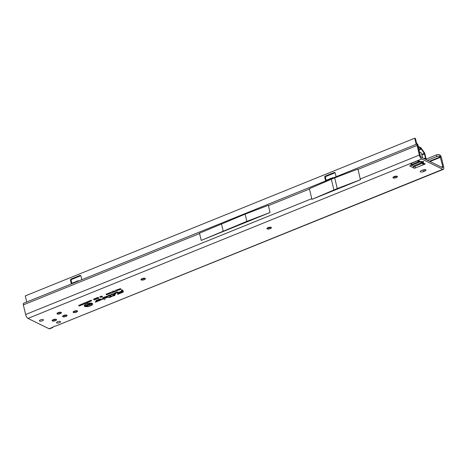 <?xml version="1.0" encoding="UTF-8"?>
<svg xmlns="http://www.w3.org/2000/svg" width="467" height="467" viewBox="0 0 467 467"><rect width="100%" height="100%" fill="white"/><g stroke="black" fill="none" stroke-linecap="round" stroke-linejoin="round"><path stroke-width="0.7" d="M421.543 162.831L423.038 162.86L423.569 162.201A1.985 1.687 -141.4 0 1 421.952 161.6M397.364 176.491A2.288 0.811 -13.3 0 1 397.265 176.742A2.288 0.811 -13.3 0 1 395.339 177.717A2.288 0.811 -13.3 0 1 393.167 177.729A2.288 0.811 -13.3 0 1 393.144 177.717A2.288 0.811 -13.3 0 1 392.94 177.542M271.374 227.517A2.288 0.811 -13.3 0 1 271.269 227.762A2.288 0.811 -13.3 0 1 269.348 228.737A2.288 0.811 -13.3 0 1 267.171 228.748A2.288 0.811 -13.3 0 1 267.147 228.737A2.288 0.811 -13.3 0 1 266.943 228.561M145.377 278.536A2.288 0.811 -13.3 0 1 145.272 278.787A2.288 0.811 -13.3 0 1 143.351 279.756A2.288 0.811 -13.3 0 1 141.174 279.768A2.288 0.811 -13.3 0 1 141.157 279.756A2.288 0.811 -13.3 0 1 140.952 279.581M61.375 312.551A2.288 0.811 -13.3 0 1 61.276 312.797A2.288 0.811 -13.3 0 1 59.35 313.771A2.288 0.811 -13.3 0 1 57.178 313.783A2.288 0.811 -13.3 0 1 57.155 313.771A2.288 0.811 -13.3 0 1 56.951 313.596M67.009 315.307A2.288 0.811 -13.3 0 1 66.909 315.558A2.288 0.811 -13.3 0 1 64.983 316.527A2.288 0.811 -13.3 0 1 62.806 316.538A2.288 0.811 -13.3 0 1 62.788 316.527A2.288 0.811 -13.3 0 1 62.584 316.352M56.513 319.556A2.288 0.811 -13.3 0 1 56.408 319.807A2.288 0.811 -13.3 0 1 54.487 320.776A2.288 0.811 -13.3 0 1 52.31 320.788A2.288 0.811 -13.3 0 1 52.286 320.782A2.288 0.811 -13.3 0 1 52.088 320.601M77.51 311.051A2.288 0.811 -13.3 0 1 77.405 311.302A2.288 0.811 -13.3 0 1 75.485 312.277A2.288 0.811 -13.3 0 1 73.307 312.289A2.288 0.811 -13.3 0 1 73.29 312.277A2.288 0.811 -13.3 0 1 73.085 312.102M105.005 299.487L104.339 299.756L105.005 299.487M85.905 305.523L85.502 305.634L85.905 305.523M91.713 303.55A3.806 1.354 166.7 0 0 87.201 303.824A3.806 1.354 166.7 0 0 84.784 305.885A3.806 1.354 166.7 0 0 85.163 306.206A3.806 1.354 166.7 0 0 89.308 306.043A3.806 1.354 166.7 0 0 92.151 304.14A3.806 1.354 166.7 0 0 91.713 303.55M84.615 305.021A3.905 1.389 166.7 0 0 84.603 305.564L84.784 305.885M92.133 303.381A4.296 1.524 166.7 0 0 87.452 303.562A4.296 1.524 166.7 0 0 84.241 305.71A4.296 1.524 166.7 0 0 84.737 306.375A4.296 1.524 166.7 0 0 89.833 306.066A4.296 1.524 166.7 0 0 92.559 303.743A4.296 1.524 166.7 0 0 92.133 303.381M84.282 305.517A4.191 1.489 166.7 0 0 84.743 305.99A4.191 1.489 166.7 0 0 84.959 306.083M110.101 295.342A0.823 0.292 166.7 0 0 109.009 295.448L108.373 295.827L109.885 295.488L110.685 296.592L109.12 297.351L112.699 295.903L110.959 296.481L110.177 295.401A0.823 0.292 166.7 0 0 110.101 295.342M110.44 295.208A1.22 0.432 166.7 0 0 108.829 295.354L107.859 295.745L108.11 296.101L109.506 295.599L110.241 296.609L108.601 297.275L108.858 297.625L113.142 295.885L112.891 295.535L111.216 296.212L110.551 295.29A1.22 0.432 166.7 0 0 110.44 295.208M112.454 294.175L113.183 294.152L114.222 295.588L114.497 295.477L113.475 294.064A0.823 0.292 166.7 0 0 113.399 294.006A0.823 0.292 166.7 0 0 112.314 294.111L111.362 294.619L112.454 294.175M113.744 293.871A1.22 0.432 166.7 0 0 112.127 294.017L110.848 294.537L111.099 294.887L112.798 294.251L113.966 295.856L114.94 295.459L113.849 293.953A1.22 0.432 166.7 0 0 113.744 293.871M116.715 292.453L117.398 292.389L117.842 292.967L117.737 292.342A0.823 0.292 166.7 0 0 117.661 292.284A0.823 0.292 166.7 0 0 116.575 292.383L114.59 293.183L115.203 294.035L115.477 293.924L114.935 293.171L116.715 292.453M118.005 292.144A1.22 0.432 166.7 0 0 116.388 292.295L114.146 293.2L114.94 294.303L115.921 293.906L115.378 293.153L116.896 292.54L117.579 293.235L118.554 292.838L118.116 292.231A1.22 0.432 166.7 0 0 118.005 292.144M425.746 169.76A2.288 0.811 -13.3 0 1 426.003 170.035A2.288 0.811 -13.3 0 1 424.83 171.074L423.516 171.605A2.288 0.811 -13.3 0 1 420.236 171.617A2.288 0.811 -13.3 0 1 421.409 170.572L422.717 170.041A2.288 0.811 -13.3 0 1 425.746 169.76M39.695 321.051A2.061 0.73 -13.3 0 1 39.461 320.806A2.061 0.73 -13.3 0 1 40.898 319.732A2.061 0.73 -13.3 0 1 43.238 319.615A2.061 0.73 -13.3 0 1 43.472 319.86A2.061 0.73 -13.3 0 1 42.042 320.934A2.061 0.73 -13.3 0 1 39.695 321.051M56.77 322.954A2.061 0.73 -13.3 0 1 56.536 322.709A2.061 0.73 -13.3 0 1 57.972 321.635A2.061 0.73 -13.3 0 1 60.313 321.518A2.061 0.73 -13.3 0 1 60.547 321.763A2.061 0.73 -13.3 0 1 59.116 322.837A2.061 0.73 -13.3 0 1 56.77 322.954M393.208 177.898A2.288 0.811 -13.3 0 1 392.951 177.629A2.288 0.811 -13.3 0 1 394.539 176.433A2.288 0.811 -13.3 0 1 397.143 176.304A2.288 0.811 -13.3 0 1 397.399 176.579A2.288 0.811 -13.3 0 1 395.812 177.769A2.288 0.811 -13.3 0 1 393.208 177.898M267.212 228.923A2.288 0.811 -13.3 0 1 266.955 228.649A2.288 0.811 -13.3 0 1 268.543 227.458A2.288 0.811 -13.3 0 1 271.146 227.324A2.288 0.811 -13.3 0 1 271.403 227.598A2.288 0.811 -13.3 0 1 269.815 228.789A2.288 0.811 -13.3 0 1 267.212 228.923M141.215 279.943A2.288 0.811 -13.3 0 1 140.958 279.669A2.288 0.811 -13.3 0 1 142.546 278.478A2.288 0.811 -13.3 0 1 145.149 278.35A2.288 0.811 -13.3 0 1 145.412 278.618A2.288 0.811 -13.3 0 1 143.818 279.815A2.288 0.811 -13.3 0 1 141.215 279.943M73.348 312.458A2.288 0.811 -13.3 0 1 73.091 312.189A2.288 0.811 -13.3 0 1 74.685 310.993A2.288 0.811 -13.3 0 1 77.288 310.864A2.288 0.811 -13.3 0 1 77.545 311.139A2.288 0.811 -13.3 0 1 75.952 312.33A2.288 0.811 -13.3 0 1 73.348 312.458M62.847 316.714A2.288 0.811 -13.3 0 1 62.59 316.439A2.288 0.811 -13.3 0 1 64.183 315.248A2.288 0.811 -13.3 0 1 66.787 315.12A2.288 0.811 -13.3 0 1 67.044 315.388A2.288 0.811 -13.3 0 1 65.45 316.585A2.288 0.811 -13.3 0 1 62.847 316.714M57.219 313.958A2.288 0.811 -13.3 0 1 56.962 313.684A2.288 0.811 -13.3 0 1 58.55 312.493A2.288 0.811 -13.3 0 1 61.154 312.359A2.288 0.811 -13.3 0 1 61.41 312.633A2.288 0.811 -13.3 0 1 59.823 313.824A2.288 0.811 -13.3 0 1 57.219 313.958M52.351 320.963A2.288 0.811 -13.3 0 1 52.094 320.695A2.288 0.811 -13.3 0 1 53.682 319.498A2.288 0.811 -13.3 0 1 56.285 319.37A2.288 0.811 -13.3 0 1 56.542 319.638A2.288 0.811 -13.3 0 1 54.954 320.835A2.288 0.811 -13.3 0 1 52.351 320.963M439.932 156.544A2.288 1.08 170.3 0 0 436.849 156.538L436.569 154.886A2.288 1.08 -9.7 0 1 439.651 154.886L442.769 166.532A1.524 0.566 -112 0 1 442.64 167.6A1.524 0.566 -112 0 1 442.395 167.571L421.275 157.239A1.524 0.566 -112 0 1 420.242 155.505L417.492 143.848A2.288 0.531 -16.6 0 1 417.603 143.959L418.134 145.733A2.288 0.531 -16.6 0 1 417.994 146.008M57.33 313.071A4.005 1.424 166.7 0 0 60.803 312.254M62.963 315.832A4.005 1.424 166.7 0 0 66.437 315.009M52.467 320.082A4.005 1.424 166.7 0 0 55.941 319.259M73.465 311.577A4.005 1.424 166.7 0 0 76.938 310.759M141.332 279.062A4.005 1.424 166.7 0 0 144.805 278.239M267.328 228.042A4.005 1.424 166.7 0 0 270.796 227.219M393.319 177.016A4.005 1.424 166.7 0 0 396.792 176.199M422.372 163.246L415.035 166.217A1.144 0.409 -13.3 0 1 413.523 166.357L410.966 165.102M423.569 162.201L423.452 161.559L418.928 161.559L417.889 161.051M422.022 161.448A1.985 0.595 83.6 0 1 421.818 161.617L420.294 161.786A1.985 0.595 83.6 0 0 420.498 161.617L419.308 161.033L417.942 161.068M421.053 162.423A1.985 0.952 -39.5 0 1 420.89 162.294L422.734 163.421L425.291 163.964L423.038 162.86A1.985 1.687 38.6 0 1 421.001 161.722L420.808 161.699M419.378 151.857L420.837 152.569A1.144 0.426 -112 0 1 421.608 153.871L422.553 157.864M53.413 326.719L52.853 327.215A2.288 0.811 -13.3 0 1 55.783 326.03L443.352 169.363A3.432 1.273 -112 0 1 442.804 169.305L421.683 158.973A3.432 1.273 -112 0 1 419.36 155.073L417.089 145.459A2.288 0.852 -112 0 1 417.282 143.854L418.018 145.622A2.288 0.531 -16.6 0 1 418.134 145.733M439.651 154.886L440.06 155.184A2.288 0.852 -112 0 1 441.461 157.688L443.65 166.958A3.432 1.273 -112 0 1 443.352 169.363M58.206 312.983L60.109 312.213M419.36 155.073L360.244 179.013L357.991 169.282M425.291 163.964L415.449 167.951A1.144 0.409 -13.3 0 1 413.931 168.091L409.903 166.118A1.144 0.409 -13.3 0 1 409.775 165.983A1.144 0.409 -13.3 0 1 410.125 165.575L411.404 164.863A1.144 0.409 166.7 0 0 411.754 164.454A1.144 0.409 166.7 0 0 411.625 164.32L410.902 163.964A1.144 0.409 -13.3 0 1 410.773 163.829A1.144 0.409 -13.3 0 1 411.357 163.31L417.078 160.992L417.965 161.074M418.251 160.52L419.308 161.033L418.251 160.52L417.078 160.992M89.559 301.063L90.084 301.151L89.857 301.711L88.444 301.513L89.559 301.063M90.084 301.151L89.857 301.711L89.944 300.83M88.742 301.448L88.444 301.513M87.708 301.682L88.993 302.05L87.539 302.003L87.86 302.505L87.504 302.651L86.512 302.167L88.316 301.98L87.708 301.682M86.045 302.359L87.329 302.721L85.835 303.06L86.418 302.54L86.045 302.359M86.418 303.071L85.811 302.692L85.835 303.06L86.109 302.663M85.017 302.902L85.537 302.995L85.315 303.55L83.897 303.352L85.017 302.902M85.537 302.995L85.315 303.55L85.397 302.669M84.194 303.287L83.897 303.352M83.161 303.521L84.451 303.889L82.881 303.947L83.529 304.262L83.231 304.385L82.239 303.894L83.809 303.842L83.161 303.521M80.844 304.461L82.017 303.988L83.009 304.472L81.859 304.939L82.542 304.507L81.334 304.642L81.894 304.192L80.844 304.461M80.394 304.642L81.678 305.009L80.114 305.068L80.756 305.383L80.464 305.506L79.472 305.015L81.042 304.963L80.394 304.642M78.59 305.371L80.353 305.546L79.11 306.048L79.413 305.774L78.59 305.371M90.388 300.334L90.032 301.057L90.324 300.614L91.544 300.579L91.322 301.116L90.37 301.203L91.246 300.695L90.365 300.958L90.201 300.614M89.997 300.672L90.032 301.057L90.324 300.614M91.544 300.579L91.322 301.116L91.404 300.258M91.158 301.028L91.112 300.695M97.533 297.759L97.982 297.858L97.206 298.039L98.058 298.477L96.943 298.267L97.533 297.759M96.949 297.882L96.943 298.267L97.072 297.864M96.441 298.203L96.891 298.302L96.114 298.483L96.967 298.921L95.852 298.705L96.441 298.203M95.858 298.325L95.852 298.705L95.98 298.308M95.35 298.647L95.799 298.746L95.023 298.927L95.875 299.365L94.76 299.149L95.35 298.647M94.766 298.769L94.76 299.149L94.889 298.752M94.258 299.084L94.708 299.189L93.931 299.365L94.783 299.802L93.663 299.592L94.258 299.084M93.674 299.207L93.663 299.592L93.797 299.189M97.93 297.52L98.263 297.38L98.887 298.156L98.555 298.29L97.93 297.52M101.006 296.282L101.491 296.09L102.635 296.65L101.228 296.738L101.567 297.082L100.907 297.351L99.757 296.79L100.662 296.802L100.399 296.527L101.421 296.487L101.006 296.282M109.617 293.329L109.354 293.965L108.198 294.07L109.231 293.486L107.824 293.912L108.169 293.369L109.809 293.48M108.046 293.434L108.268 293.107L108.256 293.778L108.005 293.445M107.813 293.504L107.824 293.912L108.169 293.369M109.138 293.854L109.109 293.533M107.941 294.006L107.679 294.642L106.529 294.747L107.556 294.163L106.149 294.589L106.494 294.047L108.134 294.157M106.721 294.152L106.581 294.455L106.377 294.111L106.593 293.784L106.721 294.152M106.137 294.181L106.149 294.589L106.494 294.047M107.468 294.531L107.433 294.21M109.792 292.716L111.012 292.628L109.809 293.025L111.362 292.85L111.029 293.288L109.908 293.375L110.971 293.002L109.43 293.183L109.792 292.716L109.43 293.183L109.436 292.803L110.095 293.183M109.862 292.459L109.99 292.827L109.64 292.716M111.362 292.85L111.029 293.288L111.187 292.535M110.802 293.183L110.977 292.622M111.893 291.863L113.113 291.904L113.09 292.453L111.864 292.412L111.858 291.536M113.113 291.904L112.944 291.595M113.172 291.344L114.397 291.385L114.374 291.933L113.148 291.893L113.137 291.023M114.397 291.385L114.228 291.075M115.349 291.542L114.158 290.959L115.851 291.064L115.349 291.542L115.308 291.175M116.12 291.052L115.758 290.311L116.143 290.153L116.534 290.836L117.538 290.626L116.289 291.134L115.804 289.954M118.239 289.307L119.797 289.721L117.947 290.165L117.988 289.867L116.925 289.838L118.717 289.54L118.239 289.307M117.953 289.785L117.941 289.476M119.651 288.734L121.21 289.149L119.914 289.68L120.609 289.201L119.581 289.4L120.142 288.974L119.651 288.734M105.075 297.642L104.661 298.466L107.095 297.479A1.722 0.613 166.7 0 0 107.953 296.633A1.722 0.613 166.7 0 0 105.507 296.703L102.629 297.864L103.154 298.594L101.876 299.143L102.127 299.493L103.598 298.898A1.22 0.432 166.7 0 0 104.205 298.296A1.22 0.432 166.7 0 0 104.199 298.279L103.861 297.818L106.015 296.948L106.914 296.971L105.075 297.642L105.209 298.08L106.914 297.391A1.325 0.473 166.7 0 0 107.597 296.831A1.325 0.473 166.7 0 0 105.688 296.79L103.079 297.847L103.534 298.483L102.32 299.125L103.417 298.804A0.823 0.292 166.7 0 0 103.843 298.46A0.823 0.292 166.7 0 0 103.82 298.39L103.417 297.835L105.828 296.86A1.022 0.362 -13.3 0 1 107.282 296.819A1.022 0.362 -13.3 0 1 106.774 297.321L105.209 298.08M98.449 300.328L98.035 301.151L100.469 300.164A1.722 0.613 166.7 0 0 101.327 299.318A1.722 0.613 166.7 0 0 98.881 299.382L96.004 300.55L96.529 301.279L95.25 301.822L95.501 302.172L96.973 301.577A1.22 0.432 166.7 0 0 97.58 300.981A1.22 0.432 166.7 0 0 97.568 300.964L97.235 300.503L99.383 299.633L100.282 299.651L99.961 299.913L98.449 300.328M123.381 291.373L122.313 289.896L121.332 290.293L121.875 291.04L118.951 292.225L119.208 292.575L122.126 291.39L122.336 291.677A1.097 0.391 -13.3 0 1 122.366 291.77A1.097 0.391 -13.3 0 1 121.799 292.231L117.526 293.959L117.777 294.315L122.307 292.482A2.195 0.782 166.7 0 0 123.399 291.402A2.195 0.782 166.7 0 0 123.381 291.373M52.964 327.449L49.619 328.809A3.432 1.273 68 0 1 49.064 328.745L27.944 318.412A3.432 1.273 68 0 1 25.621 314.513L23.35 304.898A2.288 0.852 68 0 1 23.548 303.293L23.788 303.276M89.956 303.748L90.51 303.521L91.666 304.087L89.903 304.286L90.475 304.566L89.921 304.793L88.771 304.227L90.522 304.023L89.956 303.748M86.167 305.284L86.722 305.056L87.872 305.622L86.354 306.235L87.049 305.716L85.776 305.838L86.611 305.5L86.167 305.284M89.39 304.717L88.94 305.202L87.23 305.173L87.732 304.636L89.098 304.49L87.784 304.945L89.46 304.77M87.86 304.402L87.994 304.776L87.615 304.636M422.437 163.275L422.997 164.221L422.851 164.95L422.88 164.016M123.049 291.589A2.096 0.741 166.7 0 0 123.253 291.198M117.766 293.895L117.777 294.315M122.261 291.175L122.348 291.303A1.203 0.426 -13.3 0 1 122.383 291.402A1.203 0.426 -13.3 0 1 122.342 291.519M119.19 292.161L119.208 292.575M121.554 290.2L121.875 291.04M117.894 293.813L122.12 292.389A1.798 0.642 166.7 0 0 123.049 291.636L123.066 291.268A1.903 0.677 166.7 0 0 123.019 291.11L122.179 289.949M122.57 291.367A1.395 0.496 -13.3 0 1 122.366 291.665M123.049 291.636A1.798 0.642 166.7 0 0 123.002 291.484L122.05 290.165L121.776 290.276L122.319 291.023L119.394 292.208L122.389 291.122L122.71 291.566A1.494 0.531 -13.3 0 1 122.728 291.589A1.494 0.531 -13.3 0 1 121.98 292.319L117.97 293.947M117.229 292.354L117.696 292.768M117.561 292.821L117.579 293.235M114.368 293.113L115.057 293.831M114.929 293.889L114.94 294.303M118.11 292.856L117.842 292.091M115.477 293.924L115.156 293.083M112.961 294.082L114.082 295.389M113.948 295.442L113.966 295.856M111.088 294.473L111.099 294.887M114.497 295.477L113.58 293.819M95.49 301.758L95.501 302.172M96.541 300.894L96.225 300.456M97.2 300.865A0.928 0.327 166.7 0 0 97.229 300.777A0.928 0.327 166.7 0 0 97.206 300.701L97.013 300.427M98.724 300.217L98.584 300.766L100.288 300.071A1.325 0.473 166.7 0 0 100.971 299.516L100.989 299.149A1.43 0.508 166.7 0 0 100.989 299.113M98.455 300.322L98.584 300.766M99.156 300.042L98.788 300.351M95.618 301.676L96.792 301.489A0.823 0.292 166.7 0 0 97.212 301.145A0.823 0.292 166.7 0 0 97.194 301.075L96.792 300.52L99.202 299.545A1.022 0.362 -13.3 0 1 100.656 299.505A1.022 0.362 -13.3 0 1 100.148 300.007L99.132 300.211M96.371 300.398L96.908 301.168L95.694 301.81M100.971 299.516A1.325 0.473 166.7 0 0 99.062 299.475L96.447 300.532M102.115 299.073L102.127 299.493M103.166 298.209L102.851 297.777M103.826 298.18A0.928 0.327 166.7 0 0 103.861 298.092A0.928 0.327 166.7 0 0 103.837 298.016L103.639 297.748M107.597 296.831L107.614 296.469A1.43 0.508 166.7 0 0 107.614 296.428M110.626 296.743L110.661 297.193M108.84 297.205L108.858 297.625M109.663 295.418L110.241 296.609M108.099 295.681L108.11 296.101M111.076 296.014L110.282 295.156M111.228 296.498L111.199 296.814M110.942 296.066L110.959 296.481M112.728 295.605L112.699 295.903M92.081 304.396A4.191 1.489 166.7 0 0 92.443 303.591M92.151 304.14L92.168 303.772A3.905 1.389 166.7 0 0 91.917 303.293M90.522 304.023L90.388 303.573M89.921 304.793L89.197 304.052M91.129 304.303L90.586 303.906M86.611 305.5L86.593 305.109M86.885 305.634L86.64 305.313M87.049 305.716L86.844 305.231M87.399 305.389L87.078 305.523M87.708 304.823L87.341 304.823M88.8 304.945L88.736 304.56M88.94 305.202L89.22 304.402M88.567 304.723L88.508 304.326M120.142 288.974L120.188 288.653M120.363 289.079L120.328 288.717M120.609 289.201L120.655 288.88M118.939 289.645L118.157 289.698L118.326 290.013L119.196 289.773L118.898 289.283M118.717 289.54L118.764 289.219M117.988 289.861L118.122 289.447M119.196 289.773L119.243 289.452M116.289 291.134L116.166 290.69M115.629 291.426L115.442 291.081M113.79 292.044L113.154 291.507M114.141 291.507L114.018 291.157L114.141 291.507M114.176 291.828L113.376 291.449L114.176 291.828L114.018 291.157M113.534 291.735L113.248 291.075M112.512 292.564L111.876 292.027M112.856 292.027L112.734 291.677L112.856 292.027M112.891 292.348L112.092 291.968L112.891 292.348L112.734 291.677M112.255 292.254L111.963 291.595M110.848 292.978L110.802 292.593M110.656 292.791L110.597 292.389M107.679 294.642L107.772 293.696M109.354 293.965L109.447 293.019M101.421 296.487L101.905 296.335L101.438 296.107M100.662 296.802L100.96 296.72L100.668 296.417M100.907 297.351L100.189 296.615M101.275 296.779L100.86 296.948M101.228 296.738L100.983 296.376M101.969 296.919L101.573 296.434M98.555 298.29L98.169 297.421M94.41 299.954L94.375 299.604M93.931 299.365L93.75 299.049M94.001 299.3L93.873 298.927M94.357 299.353L94.305 298.944M95.501 299.516L95.466 299.16M95.023 298.927L94.842 298.606M95.093 298.857L94.964 298.489M95.449 298.909L95.396 298.501M96.593 299.073L96.558 298.717M96.114 298.483L95.933 298.162M96.184 298.413L96.056 298.045M96.541 298.466L96.488 298.057M97.685 298.629L97.65 298.279M97.206 298.039L97.025 297.718M97.276 297.975L97.148 297.602M97.632 298.022L97.585 297.619M85.14 303.468L85.239 303.112L84.358 303.486L85.14 303.468L85.216 302.744M84.358 303.486L84.358 302.774M86.874 302.499L86.547 302.342M86.588 302.622L86.156 302.388M86.862 302.756L86.121 302.937L85.986 302.616M87.393 302.33L87.3 301.851M87.504 302.651L87.417 302.248M87.539 302.003L87.341 301.6M88.613 302.202L88.543 301.828M89.687 301.624L89.787 301.273L88.905 301.641L89.687 301.624L89.763 300.9M88.905 301.641L88.905 300.935M360.314 179.118L360.454 179.719L337.238 188.551L334.716 177.869L331.348 179.235L309.399 188.686L311.927 199.368L360.495 179.742L360.244 179.013M245.14 214.143L246.845 221.358L201.23 240.394L199.485 233.196L245.14 214.143L268.356 205.311M223.133 230.955L221.428 223.746M246.845 221.358L270.019 212.538L268.414 205.55M201.23 240.394L270.019 212.538M436.849 156.538L427.55 160.309M421.444 162.779L413.114 166.153M436.569 154.886L426.079 159.13M334.716 177.869L357.932 169.036M337.238 188.551L311.927 199.368M333.876 189.917L331.348 179.235M422.997 164.221L422.851 164.95M421.818 161.617L422.156 161.535M326.503 180.612L326.608 180.134L332.516 177.746L333.234 177.886M72.216 283.586L72.321 283.107L78.228 280.714L78.946 280.86M418.064 146.294L420.522 147.496A2.668 0.992 68 0 1 421.357 148.313L424.38 152.651A1.909 0.706 68 0 1 424.795 153.415L426.097 158.926A1.909 0.706 68 0 1 425.898 159.498M419.132 151.571L419.08 150.035L421.24 149.002L424.269 153.345L421.771 154.536M421.24 149.002A1.524 0.566 68 0 0 420.767 148.535L418.309 147.333M423.75 158.447L425.402 158.476L425.484 157.939L424.269 153.345M411.748 164.536L419.01 161.594M326.194 180.741L325.493 177.775A1.144 0.981 116.1 0 1 326.235 176.339L334.763 172.883A1.144 0.981 116.1 0 1 335.119 172.808M325.627 180.968L324.793 177.431A1.144 0.981 116.1 0 1 325.528 175.995L334.063 172.539A1.144 0.981 116.1 0 1 335.288 173.181L336.129 176.719M71.34 283.942L70.499 280.404A1.144 0.981 116.1 0 1 71.241 278.962L79.769 275.507A1.144 0.981 116.1 0 1 81.001 276.149L81.836 279.686M71.906 283.708L71.206 280.749A1.144 0.981 116.1 0 1 71.947 279.307L80.476 275.857A1.144 0.981 116.1 0 1 80.832 275.781M416.185 144.297L414.743 138.191L25.271 295.909L26.712 302.009M414.743 138.191L415.449 138.536L416.757 144.07M420.516 161.67L420.89 162.294A1.985 0.952 -39.5 0 1 420.796 161.728M423.452 161.559A1.985 1.699 116.1 0 1 422.302 161.6M424.83 171.074L424.485 169.626M440.346 156.842L429.465 161.249M430.037 161.529L440.579 157.256M55.783 326.03L442.804 169.305M442.769 166.532L441.397 167.087M417.089 145.459L357.967 169.398M421.683 158.973L27.944 318.412M49.064 328.745L52.853 327.215M423.516 171.605L423.114 169.9M410.902 163.964L410.826 163.648M411.625 164.32L411.38 163.298M409.903 166.118L409.833 165.803M413.931 168.091L413.523 166.357M415.449 167.951L415.035 166.217M122.348 291.303L122.336 291.677M123.019 291.11L123.002 291.484M97.206 300.701L97.194 301.075M96.541 301.098L96.651 301.419M103.837 298.016L103.82 298.39M103.166 298.419L103.277 298.734M117.655 289.867L117.626 289.482M118.974 290.06L118.84 289.692M110.516 293.066L110.41 292.686M311.798 198.633L25.621 314.513M199.607 233.523L23.35 304.898M309.522 189.012L268.391 205.667M326.678 180.542L326.608 180.134M332.586 178.149L332.516 177.746M78.298 281.122L78.228 280.714M72.391 283.516L72.321 283.107M424.982 158.395L425.209 159.165M420.078 161.804L411.398 165.318M334.063 172.539L334.763 172.883M325.528 175.995L326.235 176.339M324.793 177.431L325.493 177.775M79.769 275.507L80.476 275.857M71.241 278.962L71.947 279.307M70.499 280.404L71.206 280.749M420.767 148.535L418.841 149.574M425.484 157.939L424.199 158.389M424.544 153.976L421.859 154.927M411.754 164.454L411.468 163.263M122.366 291.77L122.383 291.402M100.282 299.651L100.3 299.353M97.212 301.145L97.229 300.777M106.914 296.971L106.925 296.673M103.843 298.46L103.861 298.092M88.876 304.589L88.858 304.957M87.586 304.612L87.767 304.933M118.116 289.663L118.297 289.984M114.281 291.373L114.263 291.741M113.113 291.25L113.294 291.571M112.996 291.893L112.979 292.26M111.835 291.77L112.016 292.091M111.023 292.675L111.006 293.043M109.599 292.681L109.78 292.996M106.336 294.064L106.517 294.385M107.731 293.965L107.714 294.333M108.011 293.387L108.192 293.708M109.406 293.288L109.389 293.655M90.166 300.561L90.312 300.894M91.369 300.474L91.386 300.836M85.373 302.896L85.391 303.258M84.083 303.048L84.235 303.381M85.928 302.569L86.074 302.896M89.921 301.057L89.933 301.419M88.631 301.209L88.777 301.536M417.282 143.854L23.548 303.293M420.294 161.786L418.928 161.559M326.468 180.63L326.415 180.332M72.181 283.597L72.128 283.306M411.474 165.353L420.271 161.786"/></g></svg>
